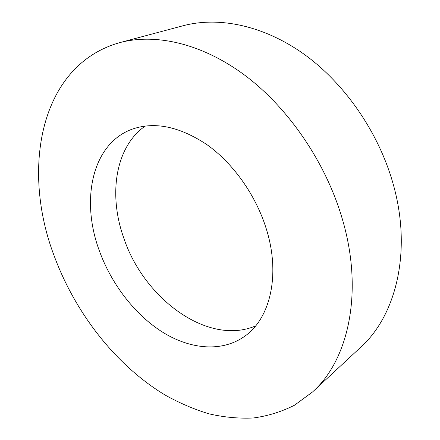 <?xml version="1.0" encoding="UTF-8"?>
<svg xmlns="http://www.w3.org/2000/svg" width="440" height="440" viewBox="0 0 440 440"><rect width="100%" height="100%" fill="white"/><g stroke="black" fill="none" stroke-linecap="round" stroke-linejoin="round"><path stroke-width="0.66" d="M342.15 218.438C364.05 291.791 348.452 359.986 312.653 391.864L294.569 405.191C281.463 411.813 267.663 416.081 253.187 418C238.502 418.655 223.702 417.247 208.78 413.776C193.941 409.244 179.41 403.013 165.193 395.087C115.951 365.437 75.449 313.379 54.203 255.954C21.335 170.148 39.039 65.296 119.812 42.62C155.634 33.061 202.208 43.335 245.553 75.818C288.761 108.4 325.694 162.431 342.15 218.438M119.812 42.62L183.068 25.751C218.537 16.302 263.423 25.163 304.238 54.34C344.922 83.633 378.774 132.561 393.162 184.003C412.324 251.323 396.022 315.634 360.624 347.32L312.653 391.864M255.668 325.875C207.961 346.401 143.489 298.397 123.613 237.523C108.306 194.524 115.247 146.806 145.305 126M99.105 250.102C80.724 200.167 91.8 144.347 131.56 129.388C154.193 121.226 179.339 126.33 206.998 144.694C233.118 163.273 255.673 194.953 266.129 228.344C280.737 274.109 270.44 317.796 245.476 335.704C222.789 352.457 190.922 349.685 162.905 332.36C134.844 314.782 111.177 283.882 99.105 250.102"/></g></svg>
